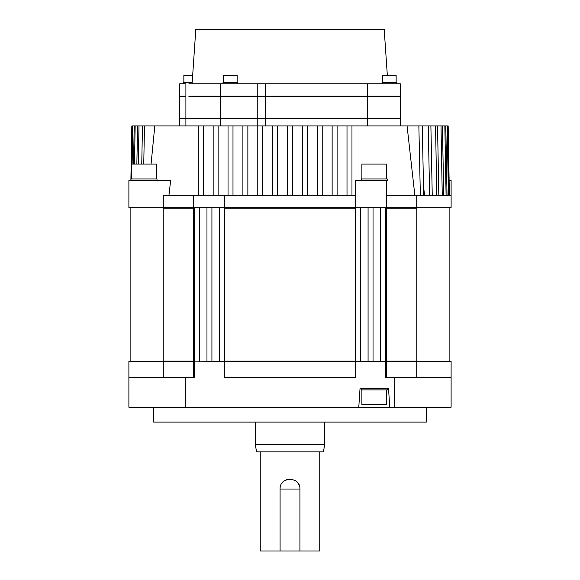 <?xml version="1.0" encoding="UTF-8"?>
<svg xmlns="http://www.w3.org/2000/svg" width="580" height="580" viewBox="0 0 580 580"><rect width="100%" height="100%" fill="white"/><g stroke="black" fill="none" stroke-linecap="round" stroke-linejoin="round"><path stroke-width="0.87" d="M280.082 551L299.918 551L299.918 489.034L280.082 489.034L280.082 551L260.253 551L260.253 451.856M223.503 82.664L223.503 75.226L237.133 75.226L237.133 82.664M223.01 83.781L223.01 82.664L237.633 82.664L237.633 83.781M179.698 83.781L185.897 83.781L185.897 96.171L179.698 96.171L179.698 83.781M188.892 83.781L400.301 83.781L400.301 96.171L188.892 96.171M367.597 83.781L367.597 96.171M265.219 83.781L265.219 96.171M183.36 83.781L183.36 82.664L192.168 82.664M220.596 83.781L220.596 96.171M257.781 83.781L257.781 96.171M387.324 75.226L384.185 29.247L195.815 29.247L192.096 83.781M396.64 83.781L396.64 82.664L382.01 82.664L382.01 83.781M320.986 29.247L259.013 29.247M192.676 75.226L183.86 75.226L183.86 82.664M382.51 82.664L382.51 75.226L396.14 75.226L396.14 82.664M367.597 96.418L367.597 118.233L400.301 118.233L400.301 96.418L188.892 96.418M185.897 96.418L179.698 96.418L179.698 118.233L185.897 118.233L185.897 96.418M220.596 96.418L220.596 118.233L367.597 118.233M257.781 96.418L257.781 118.233M265.219 96.418L265.219 118.233M188.892 118.233L220.596 118.233M400.301 125.918L400.301 118.479L179.698 118.479L179.698 125.918M367.597 118.479L367.597 125.918M220.596 125.918L220.596 118.479M414.852 195.315L407.073 125.918L257.781 125.918L257.781 118.479M185.897 125.918L185.897 118.479M265.219 125.918L265.219 118.479M449.377 195.315L448.166 125.918L449.355 195.315L448.144 125.918L447.209 125.918L448.427 195.315M447.028 195.315L445.795 125.918L447.209 125.918M445.795 125.918L444.846 125.918L446.085 195.315M443.707 195.315L442.446 125.918L444.846 125.918M442.446 125.918L440.988 125.918L442.257 195.315M438.828 195.315L437.53 125.918L440.988 125.918M437.53 125.918L435.522 125.918L436.834 195.315M432.245 195.315L430.889 125.918L435.522 125.918M430.889 125.918L428.243 125.918L429.628 195.315M423.697 195.315L422.247 125.918L428.243 125.918M422.247 125.918L418.861 125.918L420.348 195.315M407.073 125.918L418.861 125.918M242.904 125.918L242.904 195.315L257.781 195.315L257.781 125.918L154.809 125.918L151.068 164.082M143.753 164.082L144.478 125.918L154.809 125.918M144.478 125.918L142.47 125.918L141.752 164.082M138.308 164.082L139.012 125.918L142.47 125.918M139.012 125.918L137.554 125.918L136.858 164.082M134.473 164.082L135.154 125.918L137.554 125.918M135.154 125.918L134.205 125.918L133.523 164.082M132.117 164.082L132.791 125.918L134.205 125.918M132.791 125.918L132.32 125.918L131.653 164.082M130.884 180.445L131.834 125.918L130.906 180.445L131.856 125.918L132.32 125.918M302.39 125.918L302.39 195.315L307.349 195.315L307.349 125.918M257.781 195.315L262.733 195.315L262.733 125.918M424.516 195.315L423.487 185.339M347.007 125.918L347.007 195.315L351.966 195.315L351.966 125.918M228.034 125.918L228.034 195.315L232.993 195.315L232.993 125.918M272.651 125.918L272.651 195.315L277.61 195.315L277.61 125.918M213.164 125.918L213.164 195.315M332.137 125.918L332.137 195.315L337.096 195.315L337.096 125.918M448.891 195.315L447.68 125.918M218.116 195.315L218.116 125.918M317.267 125.918L317.267 195.315L322.219 195.315L322.219 125.918M198.287 125.918L198.287 195.315M203.246 195.315L203.246 125.918M287.52 125.918L287.52 195.315L292.48 195.315L292.48 125.918M131.617 166.25L131.392 178.959M247.863 195.315L247.863 125.918M168.947 195.315L170.65 180.445L128.891 180.445L128.891 207.713L163.284 207.713L163.284 195.315L228.034 195.315M307.349 195.315L317.267 195.315M163.284 207.713L355.685 207.713L355.685 180.445L387.288 180.445L387.288 178.959L361.26 178.959L361.26 180.445M351.966 195.315L355.685 195.315M337.096 195.315L347.007 195.315M322.219 195.315L332.137 195.315M292.48 195.315L302.39 195.315M277.61 195.315L287.52 195.315M262.733 195.315L272.651 195.315M232.993 195.315L242.904 195.315M386.664 195.315L451.11 195.315L451.11 180.445L449.116 180.445M224.315 195.315L224.315 207.713L224.837 208.206L355.177 208.206L355.163 207.713L386.664 207.713L386.664 180.445M386.664 207.713L416.715 207.713L416.715 195.315M416.715 207.713L451.11 207.713L451.11 195.315M193.336 207.713L193.336 195.315M130.993 180.445L130.993 178.959L157.02 178.959L157.02 180.445M224.823 208.206L224.823 361.137L355.177 361.137L355.177 208.206M224.315 207.713L224.315 361.383L355.685 361.383L355.685 377.493L224.315 377.493L224.315 361.383L193.307 361.137M355.685 207.713L355.685 361.383L385.424 361.383L385.424 377.493L394.719 377.493L394.719 407.24L389.767 407.24L388.527 388.651L360.02 388.651L358.781 407.24L128.891 407.24L128.891 361.383L193.336 361.383L193.336 377.493M380.473 207.713L380.473 361.383M449.87 207.713L449.87 361.383M386.606 208.206L386.606 207.713M416.135 208.206L416.135 207.713M373.034 207.713L373.034 361.383M368.075 207.713L368.075 361.383M385.424 207.713L385.424 361.383L386.693 361.137M360.644 207.713L360.644 361.383M416.781 208.206L416.781 361.137L386.584 361.137L386.584 208.206L416.781 208.206M211.925 207.713L211.925 361.383M206.966 207.713L206.966 361.383M199.527 207.713L199.527 361.383M194.575 207.713L194.575 377.493L128.891 377.493M193.415 208.206L193.415 361.137L163.219 361.137L163.219 208.206L193.415 208.206M193.394 208.206L193.394 207.713M163.864 208.206L163.864 207.713M130.13 207.713L130.13 361.383M219.356 207.713L219.356 361.383M386.664 178.959L386.664 164.082L361.884 164.082L361.884 178.959M394.719 407.24L451.11 407.24L451.11 361.383L416.715 361.383L416.715 377.493M386.664 377.493L386.664 361.383L416.715 361.383M131.617 178.959L131.617 164.082L156.404 164.082L156.404 178.959M163.284 361.383L163.284 377.493M358.781 407.24L389.767 407.24M451.11 377.493L394.719 377.493M426.322 407.24L426.322 422.11L153.678 422.11L153.678 407.24M361.26 388.651L361.26 389.89L387.288 389.89L387.288 388.651M386.664 389.89L386.664 404.76L361.884 404.76L361.884 389.89M324.699 444.418L323.459 451.856L256.541 451.856L255.301 444.418L324.699 444.418L324.699 422.11M255.301 444.418L255.301 422.11M299.918 489.034C300.534 476.252 279.48 476.231 280.082 489.034M319.747 451.856L319.747 551L299.918 551M298.852 484.568L297.728 482.821M296.996 482.009L295.539 480.805M295.503 480.791L293.828 479.885M291.936 479.312L286.665 479.696M285.389 480.254L284.171 481.016M282.975 482.038L281.779 483.488M280.843 485.228L280.285 487.062M185.281 377.493L185.281 407.24"/></g></svg>
